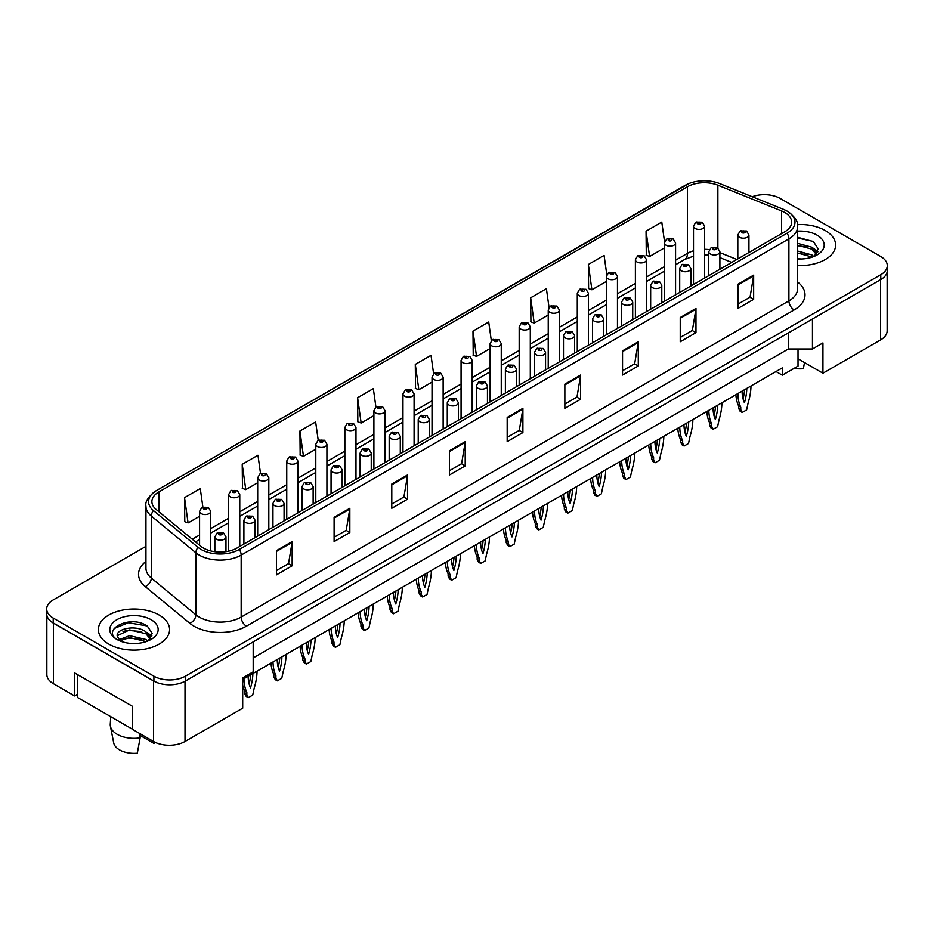 <?xml version="1.0" encoding="UTF-8"?>
<svg xmlns="http://www.w3.org/2000/svg" width="934" height="934" viewBox="0 0 934 934"><rect width="100%" height="100%" fill="white"/><g stroke="black" fill="none" stroke-linecap="round" stroke-linejoin="round"><path stroke-width="1.4" d="M798.021 348.989L798.021 358.819L822.936 373.203L880.622 339.906A22.253 12.842 0 0 0 887.148 330.823L887.148 271.992M46.852 615.354L46.852 674.593A22.253 12.842 0 0 0 53.378 683.676L74.615 695.947L74.615 672.935L132.301 706.232L132.301 729.244L153.538 741.514A22.253 12.842 0 0 0 185.014 741.514L242.7 708.206L242.7 677.932L253.184 671.873L253.184 641.891M74.615 695.947L77.347 694.371M242.7 679.438L782.295 367.903L782.295 375.176L776.002 371.545M253.184 657.945L788.319 348.989L788.319 332.936M788.319 348.989L812.452 348.989L812.452 319.008M48.58 618.997A22.253 12.842 0 0 0 53.378 623.118L153.538 680.956A22.253 12.842 0 0 0 160.695 683.723M812.452 348.989L822.936 342.93L822.936 373.203M798.021 358.819L798.021 366.093L782.295 375.176M825.189 230.5A35.597 20.548 0 0 0 797.426 224.534A35.597 20.548 0 0 1 825.189 230.5A35.597 20.548 0 0 1 835.615 245.035A35.597 20.548 0 0 0 825.189 230.5M159.154 615.039A35.597 20.548 0 0 0 120.358 610.579A35.597 20.548 0 0 0 98.385 629.574A35.597 20.548 0 0 0 108.811 644.11A35.597 20.548 0 0 0 147.607 648.558A35.597 20.548 0 0 0 169.579 629.574A35.597 20.548 0 0 0 159.154 615.039A35.597 20.548 0 0 0 120.358 610.579A35.597 20.548 0 0 0 98.385 629.574A35.597 20.548 0 0 0 108.811 644.11A35.597 20.548 0 0 0 147.607 648.558A35.597 20.548 0 0 0 169.579 629.574A35.597 20.548 0 0 0 159.154 615.039M784.7 212.462A23.735 13.706 180 0 1 791.658 222.152A23.735 13.706 180 0 1 784.7 231.83L236.979 548.06A23.735 13.706 180 0 1 200.752 546.227L156.176 509.474A23.735 13.706 180 0 1 151.892 501.616A23.735 13.706 180 0 1 158.838 491.926L687.471 186.718A23.735 13.706 180 0 1 717.872 185.189L781.536 210.921A23.735 13.706 180 0 1 784.7 212.462M787.07 211.096A27.074 15.633 0 0 0 783.451 209.344L719.787 183.601A27.074 15.633 0 0 0 719.484 183.484A27.074 15.633 0 0 0 689.035 183.484A27.074 15.633 0 0 0 685.112 185.352L156.48 490.56A27.074 15.633 0 0 0 153.445 510.583L198.02 547.336A27.074 15.633 0 0 0 239.338 549.426L787.07 233.196A27.074 15.633 0 0 0 787.07 211.096M145.949 546.355L53.215 599.897A22.253 12.842 0 0 0 46.7 608.98L46.7 613.825A22.253 12.842 0 0 0 53.215 622.908L153.912 681.049A22.253 12.842 0 0 0 185.376 681.049L880.785 279.558A22.253 12.842 0 0 0 887.3 270.475L887.3 265.63A22.253 12.842 0 0 0 880.785 256.546L780.088 198.405A22.253 12.842 0 0 0 752.232 196.724M276.417 550.663L276.417 574.889L292.155 565.806L292.155 541.58L276.417 550.663M276.417 570.592L288.536 563.599L292.085 542.385A5.931 3.421 -120 0 0 292.155 541.58M288.431 563.657L292.155 565.806M334.103 517.366L334.103 541.58L349.841 532.497L349.841 508.283L334.103 517.366M334.103 537.284L346.222 530.29L349.771 509.077A5.931 3.421 -120 0 0 349.841 508.283M346.117 530.349L349.841 532.497M391.79 484.057L391.79 508.283L407.528 499.2L407.528 474.974L391.79 484.057M391.79 503.975L403.908 496.981L407.469 475.78A5.931 3.421 -120 0 0 407.528 474.974M403.803 497.04L407.528 499.2M449.488 450.748L449.488 474.974L465.214 465.891L465.214 441.665L449.488 450.748M449.488 470.678L461.606 463.673L465.155 442.471A5.931 3.421 -120 0 0 465.214 441.665M461.489 463.743L465.214 465.891M737.93 284.216L737.93 308.442L753.656 299.359L753.656 275.133L737.93 284.216M737.93 304.145L750.049 297.152L753.598 275.939A5.931 3.421 -120 0 0 753.656 275.133M749.932 297.21L753.656 299.359M680.232 317.525L680.232 341.751L695.97 332.667L695.97 308.442L680.232 317.525M680.232 337.454L692.351 330.449L695.912 309.247A5.931 3.421 -120 0 0 695.97 308.442M692.246 330.519L695.97 332.667M622.546 350.834L622.546 375.048L638.284 365.965L638.284 341.751L622.546 350.834M622.546 370.751L634.665 363.758L638.214 342.556A5.931 3.421 -120 0 0 638.284 341.751M634.56 363.816L638.284 365.965M564.86 384.131L564.86 408.356L580.598 399.273L580.598 375.048L564.86 384.131M564.86 404.06L576.978 397.067L580.528 375.853A5.931 3.421 -120 0 0 580.598 375.048M576.873 397.125L580.598 399.273M507.174 417.44L507.174 441.665L522.9 432.582L522.9 408.356L507.174 417.44M507.174 437.369L519.292 430.376L522.842 409.162A5.931 3.421 -120 0 0 522.9 408.356M519.187 430.434L522.9 432.582M797.589 265.548A35.597 20.548 0 0 0 835.615 245.035A35.597 20.548 0 0 1 797.589 265.548M46.7 608.98A22.253 12.842 0 0 0 53.215 618.063L153.912 676.204A22.253 12.842 0 0 0 185.376 676.204L880.785 274.713A22.253 12.842 0 0 0 887.3 265.63M326.923 496.129L326.923 444.234A5.557 3.211 180 0 1 323.491 447.199A5.557 3.211 180 0 1 317.432 446.51A5.557 3.211 180 0 1 315.797 444.234L318.015 440.381A3.713 2.23 57.8 0 1 320 440.486A1.856 1.074 0 0 0 320.047 441.969A1.856 1.074 0 0 0 322.674 441.969A1.856 1.074 0 0 0 322.674 440.451A1.856 1.074 0 0 0 320.105 440.416A3.713 2.043 -117.9 0 0 318.377 440.171A3.713 2.043 -117.9 0 0 318.214 440.276L315.645 421.923L299.919 431.006L300.164 455.08M260.539 473.585L257.959 455.232L242.221 464.315L242.478 488.389M202.853 506.952L200.273 488.54L184.535 497.624L184.792 521.697M491.319 340.583L488.716 322.008L472.978 331.091L473.234 355.165M549.04 307.508L546.402 288.699L530.664 297.783L530.921 321.856M606.785 274.584L604.088 255.391L588.35 264.474L588.607 288.548M664.564 241.953L661.774 222.082L646.048 231.165L646.293 255.251M375.912 406.967L373.331 388.614L357.605 397.697L357.85 421.783M433.609 373.74L431.018 355.317L415.291 364.4L415.548 388.474M415.291 364.4L418.841 389.7L432.022 382.099M418.841 389.7L415.291 388.381M472.978 331.091L476.527 356.403L490.128 348.545M476.527 356.403L472.978 355.072M530.664 297.783L534.213 323.094L548.235 315.003M534.213 323.094L530.664 321.763M588.35 264.474L591.911 289.785L606.341 281.449M591.911 289.785L588.35 288.454M646.048 231.165L649.597 256.476L664.448 247.907M649.597 256.476L646.048 255.157M357.605 397.697L361.154 423.009L373.904 415.642M361.154 423.009L357.605 421.678M299.919 431.006L303.468 456.317L315.797 449.196M303.468 456.317L299.919 454.986M242.221 464.315L245.782 489.626L257.691 482.738M245.782 489.626L242.221 488.295M184.535 497.624L188.084 522.923L199.584 516.292M188.084 522.923L184.535 521.604M748.94 252.484L748.94 234.983A5.557 3.211 180 0 1 745.507 237.948A5.557 3.211 180 0 1 739.448 237.259A5.557 3.211 180 0 1 737.813 234.983L740.032 231.118A3.713 2.23 57.8 0 1 742.016 231.235A1.856 1.074 0 0 0 742.063 232.718A1.856 1.074 0 0 0 744.69 232.718A1.856 1.074 0 0 0 744.69 231.2A1.856 1.074 0 0 0 742.121 231.165L742.88 231.644M742.121 231.165A3.713 2.043 -117.9 0 0 740.393 230.92A3.713 2.043 -117.9 0 0 740.23 231.025M742.834 232.251L742.016 231.235M742.857 232.262L742.834 231.667M737.883 393.553A49.327 28.475 120 0 0 740.755 407.247L740.755 409.687L742.226 412.478L746.628 409.933L748.099 403.009A49.327 28.475 120 0 0 750.983 385.987M742.075 391.124A43.384 25.055 120 0 0 744.433 402.717A43.384 25.055 120 0 0 746.78 388.416M735.875 394.708A49.327 28.475 120 0 0 738.666 406.033L738.666 408.485L740.125 411.264L742.226 412.478M743.067 398.83A43.384 25.055 120 0 0 744.573 389.688M740.755 407.247L738.666 406.033M740.755 409.687L738.666 408.485M704.633 278.063L704.633 226.168A5.557 3.211 180 0 1 701.189 229.145A5.557 3.211 180 0 1 695.13 228.445A5.557 3.211 180 0 1 693.507 226.168L695.725 222.315A3.713 2.23 57.8 0 1 697.698 222.42A1.856 1.074 0 0 0 697.756 223.903A1.856 1.074 0 0 0 700.372 223.903A1.856 1.074 0 0 0 700.372 222.385A1.856 1.074 0 0 0 697.815 222.362L699.811 223.144L698.539 223.448L697.698 222.42M698.562 223.459L698.562 222.829M697.815 222.362A3.713 2.043 -117.9 0 0 696.075 222.105A3.713 2.043 -117.9 0 0 695.912 222.21M698.539 223.448L698.515 222.852M719.892 269.261L719.892 251.76A5.557 3.211 180 0 1 716.46 254.725A5.557 3.211 180 0 1 710.389 254.025A5.557 3.211 180 0 1 708.766 251.76L710.984 247.895A3.713 2.23 57.8 0 1 712.957 248.012A1.856 1.074 0 0 0 713.016 249.483A1.856 1.074 0 0 0 715.642 249.483A1.856 1.074 0 0 0 715.642 247.977A1.856 1.074 0 0 0 713.074 247.942L713.821 248.421M713.074 247.942A3.713 2.043 -117.9 0 0 711.334 247.697A3.713 2.043 -117.9 0 0 711.171 247.802M713.774 249.016L712.957 248.012M713.798 249.039L713.774 248.444M708.824 410.33A49.327 28.475 120 0 0 711.708 424.024L711.708 426.464L713.167 429.255L717.581 426.71L719.052 419.786A49.327 28.475 120 0 0 721.924 402.764M713.016 407.901A43.384 25.055 120 0 0 715.374 419.494A43.384 25.055 120 0 0 717.732 405.181M706.828 411.474A49.327 28.475 120 0 0 709.606 422.81L709.606 425.25L711.078 428.041L713.167 429.255M714.008 415.607A43.384 25.055 120 0 0 715.514 406.465M711.708 424.024L709.606 422.81M711.708 426.464L709.606 425.25M690.833 286.038L690.833 268.537A5.557 3.211 180 0 1 687.401 271.502A5.557 3.211 180 0 1 681.341 270.802A5.557 3.211 180 0 1 679.707 268.537L681.925 264.672A3.713 2.23 57.8 0 1 683.91 264.777A1.856 1.074 0 0 0 683.957 266.26A1.856 1.074 0 0 0 686.583 266.26A1.856 1.074 0 0 0 686.583 264.754A1.856 1.074 0 0 0 684.015 264.719L686.011 265.501L684.75 265.805L683.91 264.777M684.774 265.816L684.774 265.186M684.015 264.719A3.713 2.043 -117.9 0 0 682.287 264.462A3.713 2.043 -117.9 0 0 682.124 264.567M684.75 265.805L684.727 265.221M679.765 427.095A49.327 28.475 120 0 0 682.649 440.801L682.649 443.241L684.12 446.032L688.521 443.487L689.992 436.552A49.327 28.475 120 0 0 692.876 419.541M683.968 424.678A43.384 25.055 120 0 0 686.327 436.271A43.384 25.055 120 0 0 688.673 421.958M677.769 428.251A49.327 28.475 120 0 0 680.547 439.587L680.547 442.027L682.018 444.817L684.12 446.032M684.961 432.384A43.384 25.055 120 0 0 686.467 423.23M682.649 440.801L680.547 439.587M682.649 443.241L680.547 442.027M661.786 302.803L661.786 285.302A5.557 3.211 180 0 1 658.342 288.279A5.557 3.211 180 0 1 652.282 287.579A5.557 3.211 180 0 1 650.659 285.302L652.878 281.449A3.713 2.23 57.8 0 1 654.851 281.554A1.856 1.074 0 0 0 654.909 283.037A1.856 1.074 0 0 0 657.524 283.037A1.856 1.074 0 0 0 657.524 281.519A1.856 1.074 0 0 0 654.967 281.496L656.964 282.278L655.691 282.582L654.851 281.554M655.715 282.593L655.715 281.963M654.967 281.496A3.713 2.043 -117.9 0 0 653.228 281.239A3.713 2.043 -117.9 0 0 653.064 281.344M655.691 282.582L655.668 281.986M650.718 443.872A49.327 28.475 120 0 0 653.602 457.567L653.602 460.018L655.061 462.797L659.474 460.252L660.933 453.329A49.327 28.475 120 0 0 663.817 436.306M654.909 441.455A43.384 25.055 120 0 0 657.267 453.037A43.384 25.055 120 0 0 659.626 438.735M648.721 445.028A49.327 28.475 120 0 0 651.5 456.364L651.5 458.804L652.971 461.594L655.061 462.797M655.901 449.161A43.384 25.055 120 0 0 657.408 440.007M653.602 457.567L651.5 456.364M653.602 460.018L651.5 458.804M632.727 319.58L632.727 302.079A5.557 3.211 180 0 1 629.294 305.044A5.557 3.211 180 0 1 623.235 304.356A5.557 3.211 180 0 1 621.6 302.079L623.819 298.226A3.713 2.23 57.8 0 1 625.792 298.331A1.856 1.074 0 0 0 625.85 299.814A1.856 1.074 0 0 0 628.477 299.814A1.856 1.074 0 0 0 628.477 298.296A1.856 1.074 0 0 0 625.908 298.261L626.667 298.74M625.908 298.261A3.713 2.043 -117.9 0 0 624.181 298.016A3.713 2.043 -117.9 0 0 624.017 298.121M626.621 299.347L625.792 298.331M626.644 299.359L626.621 298.763M621.659 460.649A49.327 28.475 120 0 0 624.542 474.344L624.542 476.784L626.014 479.574L630.415 477.029L631.886 470.106A49.327 28.475 120 0 0 634.758 453.083M625.862 458.22A43.384 25.055 120 0 0 628.208 469.814A43.384 25.055 120 0 0 630.567 455.512M619.662 461.805A49.327 28.475 120 0 0 622.441 473.129L622.441 475.581L623.912 478.36L626.014 479.574M626.854 465.938A43.384 25.055 120 0 0 628.36 456.784M624.542 474.344L622.441 473.129M624.542 476.784L622.441 475.581M797.589 258.73L801.617 258.975M797.589 251.036L811.88 254.924L813.841 256.5M797.589 252.962L812.23 257.095M797.589 243.354L811.88 247.23L816.69 253.885M797.589 245.268L811.88 249.156L816.316 254.387M797.589 258.928A24.179 13.963 0 0 0 817.122 254.912A24.179 13.963 0 0 0 817.122 235.17A24.179 13.963 0 0 0 797.589 231.142M814.413 256.255L818.196 248.818L813.409 241.602L797.589 237.271M797.589 238.018L813.082 241.381M797.589 245.712L807.723 247.031M815.032 250.16L817.67 252.098M797.589 253.406L807.723 254.725M813.024 248.082L817.927 251.363M794.122 368.346A20.396 11.78 0 0 0 803.357 368.685L804.501 362.567M110.772 716.693L110.27 724.107A23.735 13.706 0 0 0 110.399 726.208L113.715 742.939A20.396 11.78 0 0 0 119.564 749.932A20.396 11.78 0 0 0 137.321 753.224L140.123 737.883L139.89 733.634M110.399 726.208A23.735 13.706 0 0 0 117.194 734.334A23.735 13.706 0 0 0 140.123 737.883M129.931 643.339L135.582 643.503M118.84 639.79L129.639 635.669L145.832 639.451L147.794 641.028M119.832 640.829L129.639 637.595L146.194 641.623M117.217 635.727L119.984 640.957M117.24 636.194C115.512 628.757 135.932 624.367 145.832 631.769L150.654 638.424M117.322 636.708L117.789 635.459L129.639 629.901L145.832 633.684L150.269 638.914M148.378 640.794L152.16 633.357L147.362 626.13C130.421 613.942 100.23 629.995 117.661 639.86L118.525 640.385M151.086 619.697A24.179 13.963 0 0 0 116.878 619.697A24.179 13.963 0 0 0 116.878 639.44A24.179 13.963 0 0 0 151.086 639.44A24.179 13.963 0 0 0 151.086 619.697M139.983 735.385L154.098 743.534A20.396 11.78 0 0 0 154.25 742.939L154.437 741.993M154.39 741.981L154.098 743.534M120.358 641.448L117.287 636.498M114.123 628.547L128.32 622.733L147.035 625.92M122.996 631.384L128.32 630.427L141.688 631.571M148.996 634.688L151.635 636.626M122.996 639.078L128.32 638.109L141.688 639.265M146.988 632.622L151.892 635.891M132.301 729.127L77.347 697.394L77.347 674.5M675.574 294.84L675.574 242.945A5.557 3.211 180 0 1 672.141 245.911A5.557 3.211 180 0 1 666.082 245.222A5.557 3.211 180 0 1 664.448 242.945L666.666 239.092A3.713 2.23 57.8 0 1 668.639 239.197A1.856 1.074 0 0 0 668.697 240.68A1.856 1.074 0 0 0 671.324 240.68A1.856 1.074 0 0 0 671.324 239.162A1.856 1.074 0 0 0 668.756 239.127L669.515 239.606M668.756 239.127A3.713 2.043 -117.9 0 0 667.028 238.882A3.713 2.043 -117.9 0 0 666.864 238.987M669.468 240.213L668.639 239.197M669.491 240.225L669.468 239.629M646.515 311.617L646.515 259.722A5.557 3.211 180 0 1 643.082 262.688A5.557 3.211 180 0 1 637.023 261.999A5.557 3.211 180 0 1 635.389 259.722L637.618 255.858A3.713 2.23 57.8 0 1 639.592 255.974A1.856 1.074 0 0 0 639.65 257.445A1.856 1.074 0 0 0 642.265 257.445A1.856 1.074 0 0 0 642.265 255.939A1.856 1.074 0 0 0 639.708 255.904L641.693 256.698L640.432 257.002L639.592 255.974M639.708 255.904A3.713 2.043 -117.9 0 0 637.969 255.659A3.713 2.043 -117.9 0 0 637.805 255.764M617.467 328.394L617.467 276.499A5.557 3.211 180 0 1 614.035 279.464A5.557 3.211 180 0 1 607.964 278.764A5.557 3.211 180 0 1 606.341 276.499L608.559 272.635A3.713 2.23 57.8 0 1 610.532 272.74A1.856 1.074 0 0 0 610.591 274.222A1.856 1.074 0 0 0 613.218 274.222A1.856 1.074 0 0 0 613.218 272.716A1.856 1.074 0 0 0 610.649 272.681L612.646 273.464L611.373 273.767L610.532 272.74M611.396 273.779L611.396 273.148M610.649 272.681A3.713 2.043 -117.9 0 0 608.921 272.424A3.713 2.043 -117.9 0 0 608.758 272.53M611.373 273.767L611.361 273.183M603.668 336.357L603.668 318.856A5.557 3.211 180 0 1 600.235 321.821A5.557 3.211 180 0 1 594.176 321.121A5.557 3.211 180 0 1 592.553 318.856L594.771 314.992A3.713 2.23 57.8 0 1 596.744 315.108A1.856 1.074 0 0 0 596.803 316.579A1.856 1.074 0 0 0 599.418 316.579A1.856 1.074 0 0 0 599.418 315.073A1.856 1.074 0 0 0 596.861 315.038L598.857 315.832L597.585 316.136L596.744 315.108M596.861 315.038A3.713 2.043 -117.9 0 0 595.121 314.793A3.713 2.043 -117.9 0 0 594.958 314.898M592.611 477.426A49.327 28.475 120 0 0 595.483 491.121L595.483 493.561L596.954 496.351L601.368 493.806L602.827 486.883A49.327 28.475 120 0 0 605.711 469.86M596.803 474.997A43.384 25.055 120 0 0 599.161 486.591A43.384 25.055 120 0 0 601.508 472.277M590.603 478.582A49.327 28.475 120 0 0 593.394 489.906L593.394 492.358L594.853 495.137L596.954 496.351M597.795 482.703A43.384 25.055 120 0 0 599.301 473.561M595.483 491.121L593.394 489.906M595.483 493.561L593.394 492.358M574.62 353.134L574.62 335.633A5.557 3.211 180 0 1 571.188 338.598A5.557 3.211 180 0 1 565.128 337.898A5.557 3.211 180 0 1 563.494 335.633L565.712 331.768A3.713 2.23 57.8 0 1 567.685 331.874A1.856 1.074 0 0 0 567.744 333.356A1.856 1.074 0 0 0 570.37 333.356A1.856 1.074 0 0 0 570.37 331.85A1.856 1.074 0 0 0 567.802 331.815L569.798 332.597L568.526 332.901L567.685 331.874M568.549 332.913L568.549 332.282M567.802 331.815A3.713 2.043 -117.9 0 0 566.074 331.558A3.713 2.043 -117.9 0 0 565.911 331.663M568.526 332.901L568.514 332.317M563.552 494.191A49.327 28.475 120 0 0 566.436 507.898L566.436 510.338L567.895 513.128L572.308 510.583L573.78 503.648A49.327 28.475 120 0 0 576.652 486.637M567.755 491.774A43.384 25.055 120 0 0 570.102 503.368A43.384 25.055 120 0 0 572.46 489.054M561.556 495.347A49.327 28.475 120 0 0 564.334 506.683L564.334 509.123L565.806 511.914L567.895 513.128M568.736 499.48A43.384 25.055 120 0 0 570.254 490.327M566.436 507.898L564.334 506.683M566.436 510.338L564.334 509.123M545.561 369.899L545.561 352.398A5.557 3.211 180 0 1 542.129 355.375A5.557 3.211 180 0 1 536.069 354.675A5.557 3.211 180 0 1 534.435 352.398L536.653 348.545A3.713 2.23 57.8 0 1 538.638 348.651A1.856 1.074 0 0 0 538.696 350.133A1.856 1.074 0 0 0 541.311 350.133A1.856 1.074 0 0 0 541.311 348.615A1.856 1.074 0 0 0 538.755 348.592L539.502 349.059M538.755 348.592A3.713 2.043 -117.9 0 0 537.015 348.335A3.713 2.043 -117.9 0 0 536.852 348.44M539.455 349.666L538.638 348.651M539.478 349.678L539.455 349.082M534.505 510.968A49.327 28.475 120 0 0 537.377 524.663L537.377 527.115L538.848 529.893L543.249 527.348L544.72 520.425A49.327 28.475 120 0 0 547.604 503.403M538.696 508.551A43.384 25.055 120 0 0 541.055 520.133A43.384 25.055 120 0 0 543.401 505.831M532.497 512.124A49.327 28.475 120 0 0 535.287 523.46L535.287 525.9L536.746 528.691L538.848 529.893M539.689 516.257A43.384 25.055 120 0 0 541.195 507.104M537.377 524.663L535.287 523.46M537.377 527.115L535.287 525.9M588.408 345.16L588.408 293.276A5.557 3.211 180 0 1 584.976 296.241A5.557 3.211 180 0 1 578.917 295.541A5.557 3.211 180 0 1 577.282 293.276L579.5 289.412A3.713 2.23 57.8 0 1 581.485 289.517A1.856 1.074 0 0 0 581.543 290.999A1.856 1.074 0 0 0 584.159 290.999A1.856 1.074 0 0 0 584.159 289.482A1.856 1.074 0 0 0 581.602 289.458L582.349 289.925M581.602 289.458A3.713 2.043 -117.9 0 0 579.862 289.201A3.713 2.043 -117.9 0 0 579.699 289.307M582.302 290.532L581.485 289.517M582.326 290.544L582.302 289.949M559.361 361.937L559.361 310.041A5.557 3.211 180 0 1 555.928 313.007A5.557 3.211 180 0 1 549.857 312.318A5.557 3.211 180 0 1 548.235 310.041L550.453 306.189A3.713 2.23 57.8 0 1 552.426 306.294A1.856 1.074 0 0 0 552.484 307.776A1.856 1.074 0 0 0 555.111 307.776A1.856 1.074 0 0 0 555.111 306.259A1.856 1.074 0 0 0 552.543 306.224L553.29 306.702M552.543 306.224A3.713 2.043 -117.9 0 0 550.803 305.978A3.713 2.043 -117.9 0 0 550.64 306.083M553.243 307.309L552.426 306.294M553.267 307.321L553.243 306.726M530.302 378.714L530.302 326.818A5.557 3.211 180 0 1 526.869 329.784A5.557 3.211 180 0 1 520.81 329.095A5.557 3.211 180 0 1 519.176 326.818L521.394 322.954A3.713 2.23 57.8 0 1 523.379 323.071A1.856 1.074 0 0 0 523.425 324.553A1.856 1.074 0 0 0 526.052 324.553A1.856 1.074 0 0 0 526.052 323.036A1.856 1.074 0 0 0 523.484 323.001L525.48 323.794L524.219 324.098L523.379 323.071M524.243 324.11L524.243 323.479M523.484 323.001A3.713 2.043 -117.9 0 0 521.756 322.755A3.713 2.043 -117.9 0 0 521.592 322.86M524.219 324.098L524.196 323.503M516.514 386.676L516.514 369.175A5.557 3.211 180 0 1 513.081 372.141A5.557 3.211 180 0 1 507.01 371.452A5.557 3.211 180 0 1 505.387 369.175L507.606 365.322A3.713 2.23 57.8 0 1 509.579 365.428A1.856 1.074 0 0 0 509.637 366.91A1.856 1.074 0 0 0 512.264 366.91A1.856 1.074 0 0 0 512.264 365.392A1.856 1.074 0 0 0 509.695 365.357L510.443 365.836M509.695 365.357A3.713 2.043 -117.9 0 0 507.956 365.112A3.713 2.043 -117.9 0 0 507.792 365.217M510.396 366.443L509.579 365.428M510.419 366.455L510.396 365.859M505.446 527.745A49.327 28.475 120 0 0 508.329 541.44L508.329 543.892L509.789 546.67L514.202 544.125L515.673 537.202A49.327 28.475 120 0 0 518.545 520.18M509.637 525.317A43.384 25.055 120 0 0 511.995 536.91A43.384 25.055 120 0 0 514.354 522.608M503.449 528.901A49.327 28.475 120 0 0 506.228 540.226L506.228 542.677L507.699 545.456L509.789 546.67M510.629 533.034A43.384 25.055 120 0 0 512.147 523.881M508.329 541.44L506.228 540.226M508.329 543.892L506.228 542.677M487.455 403.453L487.455 385.952A5.557 3.211 180 0 1 484.022 388.918A5.557 3.211 180 0 1 477.963 388.229A5.557 3.211 180 0 1 476.328 385.952L478.547 382.088A3.713 2.23 57.8 0 1 480.531 382.204A1.856 1.074 0 0 0 480.578 383.676A1.856 1.074 0 0 0 483.205 383.676A1.856 1.074 0 0 0 483.205 382.169A1.856 1.074 0 0 0 480.636 382.134L482.633 382.928L481.372 383.232L480.531 382.204M481.395 383.244L481.395 382.613M480.636 382.134A3.713 2.043 -117.9 0 0 478.909 381.889A3.713 2.043 -117.9 0 0 478.745 381.994M481.372 383.232L481.349 382.636M476.387 544.522A49.327 28.475 120 0 0 479.27 558.217L479.27 560.657L480.741 563.447L485.143 560.902L486.614 553.979A49.327 28.475 120 0 0 489.498 536.957M480.59 542.094A43.384 25.055 120 0 0 482.948 553.687A43.384 25.055 120 0 0 485.295 539.373M474.39 545.678A49.327 28.475 120 0 0 477.169 557.003L477.169 559.454L478.64 562.233L480.741 563.447M481.582 549.799A43.384 25.055 120 0 0 483.088 540.658M479.27 558.217L477.169 557.003M479.27 560.657L477.169 559.454M458.407 420.23L458.407 402.729A5.557 3.211 180 0 1 454.963 405.695A5.557 3.211 180 0 1 448.904 404.994A5.557 3.211 180 0 1 447.281 402.729L449.499 398.865A3.713 2.23 57.8 0 1 451.472 398.97A1.856 1.074 0 0 0 451.531 400.452A1.856 1.074 0 0 0 454.146 400.452A1.856 1.074 0 0 0 454.146 398.946A1.856 1.074 0 0 0 451.589 398.911L453.585 399.694L452.313 399.997L451.472 398.97M452.336 400.009L452.336 399.378M451.589 398.911A3.713 2.043 -117.9 0 0 449.849 398.655A3.713 2.043 -117.9 0 0 449.686 398.76M452.313 399.997L452.289 399.413M447.339 561.287A49.327 28.475 120 0 0 450.223 574.994L450.223 577.434L451.682 580.224L456.096 577.679L457.555 570.756A49.327 28.475 120 0 0 460.439 553.734M451.531 558.871A43.384 25.055 120 0 0 453.889 570.464A43.384 25.055 120 0 0 456.247 556.15M445.343 562.443A49.327 28.475 120 0 0 448.122 573.78L448.122 576.22L449.593 579.01L451.682 580.224M452.523 566.576A43.384 25.055 120 0 0 454.029 557.423M450.223 574.994L448.122 573.78M450.223 577.434L448.122 576.22M429.348 436.995L429.348 419.506A5.557 3.211 180 0 1 425.916 422.472A5.557 3.211 180 0 1 419.856 421.771A5.557 3.211 180 0 1 418.222 419.506L420.44 415.642A3.713 2.23 57.8 0 1 422.425 415.747A1.856 1.074 0 0 0 422.472 417.229A1.856 1.074 0 0 0 425.098 417.229A1.856 1.074 0 0 0 425.098 415.712A1.856 1.074 0 0 0 422.53 415.688L423.289 416.155M422.53 415.688A3.713 2.043 -117.9 0 0 420.802 415.432A3.713 2.043 -117.9 0 0 420.639 415.537M423.242 416.762L422.425 415.747M423.265 416.774L423.242 416.179M418.28 578.064A49.327 28.475 120 0 0 421.164 591.759L421.164 594.211L422.635 596.989L427.036 594.456L428.508 587.521A49.327 28.475 120 0 0 431.391 570.499M422.483 575.648A43.384 25.055 120 0 0 424.83 587.229A43.384 25.055 120 0 0 427.188 572.927M416.284 579.22A49.327 28.475 120 0 0 419.062 590.557L419.062 592.997L420.534 595.787L422.635 596.989M423.476 583.353A43.384 25.055 120 0 0 424.982 574.2M421.164 591.759L419.062 590.557M421.164 594.211L419.062 592.997M400.289 453.772L400.289 436.271A5.557 3.211 180 0 1 396.857 439.237A5.557 3.211 180 0 1 390.797 438.548A5.557 3.211 180 0 1 389.174 436.271L391.393 432.419A3.713 2.23 57.8 0 1 393.366 432.524A1.856 1.074 0 0 0 393.424 434.006A1.856 1.074 0 0 0 396.039 434.006A1.856 1.074 0 0 0 396.039 432.489A1.856 1.074 0 0 0 393.483 432.454L394.23 432.932M393.483 432.454A3.713 2.043 -117.9 0 0 391.743 432.208A3.713 2.043 -117.9 0 0 391.579 432.314M394.183 432.956L393.366 432.524M389.233 594.841A49.327 28.475 120 0 0 392.105 608.536L392.105 610.988L393.576 613.766L397.989 611.221L399.448 604.298A49.327 28.475 120 0 0 402.332 587.276M393.424 592.413A43.384 25.055 120 0 0 395.782 604.006A43.384 25.055 120 0 0 398.141 589.704M387.236 595.997A49.327 28.475 120 0 0 390.015 607.322L390.015 609.774L391.474 612.552L393.576 613.766M394.417 600.13A43.384 25.055 120 0 0 395.923 590.977M392.105 608.536L390.015 607.322M392.105 610.988L390.015 609.774M501.254 395.491L501.254 343.595A5.557 3.211 180 0 1 497.81 346.561A5.557 3.211 180 0 1 491.751 345.86A5.557 3.211 180 0 1 490.128 343.595L492.346 339.731A3.713 2.23 57.8 0 1 494.319 339.848A1.856 1.074 0 0 0 494.378 341.319A1.856 1.074 0 0 0 496.993 341.319A1.856 1.074 0 0 0 496.993 339.813A1.856 1.074 0 0 0 494.436 339.778L496.433 340.56L495.16 340.863L494.319 339.848M495.183 340.875L495.183 340.245M494.436 339.778A3.713 2.043 -117.9 0 0 492.697 339.521A3.713 2.043 -117.9 0 0 492.533 339.626M495.16 340.863L495.137 340.28M472.195 412.268L472.195 360.372A5.557 3.211 180 0 1 468.763 363.338A5.557 3.211 180 0 1 462.704 362.637A5.557 3.211 180 0 1 461.069 360.372L463.287 356.508A3.713 2.23 57.8 0 1 465.26 356.613A1.856 1.074 0 0 0 465.319 358.096A1.856 1.074 0 0 0 467.946 358.096A1.856 1.074 0 0 0 467.946 356.578A1.856 1.074 0 0 0 465.377 356.554L466.136 357.022M465.377 356.554A3.713 2.043 -117.9 0 0 463.649 356.298A3.713 2.043 -117.9 0 0 463.486 356.403M466.089 357.629L465.26 356.613M466.113 357.64L466.089 357.045M443.136 429.033L443.136 377.138A5.557 3.211 180 0 1 439.704 380.103A5.557 3.211 180 0 1 433.645 379.414A5.557 3.211 180 0 1 432.022 377.138L434.24 373.285A3.713 2.23 57.8 0 1 436.213 373.39A1.856 1.074 0 0 0 436.271 374.873A1.856 1.074 0 0 0 438.887 374.873A1.856 1.074 0 0 0 438.887 373.355A1.856 1.074 0 0 0 436.33 373.32L437.077 373.798M436.33 373.32A3.713 2.043 -117.9 0 0 434.59 373.075A3.713 2.043 -117.9 0 0 434.427 373.18M437.03 373.822L436.213 373.39M414.089 445.81L414.089 393.914A5.557 3.211 180 0 1 410.656 396.88A5.557 3.211 180 0 1 404.597 396.191A5.557 3.211 180 0 1 402.963 393.914L405.181 390.05A3.713 2.23 57.8 0 1 407.154 390.167A1.856 1.074 0 0 0 407.212 391.65A1.856 1.074 0 0 0 409.839 391.65A1.856 1.074 0 0 0 409.839 390.132A1.856 1.074 0 0 0 407.271 390.097L409.267 390.891L408.006 391.194L407.154 390.167M408.03 391.206L408.03 390.575M407.271 390.097A3.713 2.043 -117.9 0 0 405.543 389.852A3.713 2.043 -117.9 0 0 405.379 389.957M408.006 391.194L407.983 390.599M385.03 462.587L385.03 410.691A5.557 3.211 180 0 1 381.597 413.657A5.557 3.211 180 0 1 375.538 412.956A5.557 3.211 180 0 1 373.904 410.691L376.122 406.827A3.713 2.23 57.8 0 1 378.107 406.944A1.856 1.074 0 0 0 378.165 408.415A1.856 1.074 0 0 0 380.78 408.415A1.856 1.074 0 0 0 380.78 406.909A1.856 1.074 0 0 0 378.223 406.874L378.971 407.341M378.223 406.874A3.713 2.043 -117.9 0 0 376.484 406.617A3.713 2.043 -117.9 0 0 376.32 406.722M378.924 407.948L378.107 406.944M378.947 407.96L378.924 407.376M371.242 470.549L371.242 453.048A5.557 3.211 180 0 1 367.809 456.014A5.557 3.211 180 0 1 361.75 455.325A5.557 3.211 180 0 1 360.115 453.048L362.334 449.184A3.713 2.23 57.8 0 1 364.307 449.301A1.856 1.074 0 0 0 364.365 450.783A1.856 1.074 0 0 0 366.992 450.783A1.856 1.074 0 0 0 366.992 449.266A1.856 1.074 0 0 0 364.423 449.231L366.42 450.025L365.159 450.328L364.307 449.301M365.182 450.34L365.182 449.709M364.423 449.231A3.713 2.043 -117.9 0 0 362.696 448.985A3.713 2.043 -117.9 0 0 362.532 449.091M365.159 450.328L365.136 449.733M360.174 611.618A49.327 28.475 120 0 0 363.057 625.313L363.057 627.753L364.529 630.543L368.93 627.998L370.401 621.075A49.327 28.475 120 0 0 373.273 604.053M364.377 609.19A43.384 25.055 120 0 0 366.723 620.783A43.384 25.055 120 0 0 369.082 606.47M358.177 612.774A49.327 28.475 120 0 0 360.956 624.099L360.956 626.551L362.427 629.329L364.529 630.543M365.369 616.895A43.384 25.055 120 0 0 366.875 607.754M363.057 625.313L360.956 624.099M363.057 627.753L360.956 626.551M342.183 487.326L342.183 469.825A5.557 3.211 180 0 1 338.75 472.791A5.557 3.211 180 0 1 332.691 472.09A5.557 3.211 180 0 1 331.056 469.825L333.275 465.961A3.713 2.23 57.8 0 1 335.259 466.078A1.856 1.074 0 0 0 335.318 467.549A1.856 1.074 0 0 0 337.933 467.549A1.856 1.074 0 0 0 337.933 466.043A1.856 1.074 0 0 0 335.376 466.008L336.123 466.475M335.376 466.008A3.713 2.043 -117.9 0 0 333.636 465.751A3.713 2.043 -117.9 0 0 333.473 465.856M336.077 467.082L335.259 466.078M336.1 467.093L336.077 466.51M331.126 628.384A49.327 28.475 120 0 0 333.998 642.09L333.998 644.53L335.469 647.32L339.883 644.775L341.342 637.852A49.327 28.475 120 0 0 344.226 620.83M335.318 625.967A43.384 25.055 120 0 0 337.676 637.56A43.384 25.055 120 0 0 340.023 623.247M329.118 629.539A49.327 28.475 120 0 0 331.909 640.876L331.909 643.316L333.368 646.106L335.469 647.32M336.31 633.672A43.384 25.055 120 0 0 337.816 624.519M333.998 642.09L331.909 640.876M333.998 644.53L331.909 643.316M313.135 504.091L313.135 486.602A5.557 3.211 180 0 1 309.703 489.568A5.557 3.211 180 0 1 303.632 488.867A5.557 3.211 180 0 1 302.009 486.602L304.227 482.738A3.713 2.23 57.8 0 1 306.2 482.843A1.856 1.074 0 0 0 306.259 484.326A1.856 1.074 0 0 0 308.885 484.326A1.856 1.074 0 0 0 308.885 482.808A1.856 1.074 0 0 0 306.317 482.785L307.064 483.252M306.317 482.785A3.713 2.043 -117.9 0 0 304.589 482.528A3.713 2.043 -117.9 0 0 304.426 482.633M307.029 483.275L306.2 482.843M302.067 645.161A49.327 28.475 120 0 0 304.951 658.855L304.951 661.307L306.41 664.086L310.824 661.552L312.295 654.617A49.327 28.475 120 0 0 315.167 637.595M306.27 642.744A43.384 25.055 120 0 0 308.617 654.325A43.384 25.055 120 0 0 310.975 640.024M300.071 646.316A49.327 28.475 120 0 0 302.849 657.653L302.849 660.093L304.321 662.883L306.41 664.086M307.251 650.449A43.384 25.055 120 0 0 308.769 641.296M304.951 658.855L302.849 657.653M304.951 661.307L302.849 660.093M284.076 520.868L284.076 503.368A5.557 3.211 180 0 1 280.644 506.333A5.557 3.211 180 0 1 274.584 505.644A5.557 3.211 180 0 1 272.95 503.368L275.168 499.515A3.713 2.23 57.8 0 1 277.153 499.62A1.856 1.074 0 0 0 277.2 501.103A1.856 1.074 0 0 0 279.826 501.103A1.856 1.074 0 0 0 279.826 499.585A1.856 1.074 0 0 0 277.258 499.55L279.254 500.344L277.993 500.647L277.153 499.62M278.017 500.659L278.017 500.029M277.258 499.55A3.713 2.043 -117.9 0 0 275.53 499.305A3.713 2.043 -117.9 0 0 275.367 499.41M277.993 500.647L277.97 500.052M273.02 661.937A49.327 28.475 120 0 0 275.892 675.632L275.892 678.084L277.363 680.863L281.764 678.317L283.236 671.394A49.327 28.475 120 0 0 286.119 654.372M277.211 659.509A43.384 25.055 120 0 0 279.57 671.102A43.384 25.055 120 0 0 281.916 656.8M271.012 663.093A49.327 28.475 120 0 0 273.802 674.418L273.802 676.87L275.261 679.66L277.363 680.863M278.204 667.226A43.384 25.055 120 0 0 279.71 658.073M275.892 675.632L273.802 674.418M275.892 678.084L273.802 676.87M255.029 537.645L255.029 520.145A5.557 3.211 180 0 1 251.596 523.11A5.557 3.211 180 0 1 245.525 522.421A5.557 3.211 180 0 1 243.902 520.145L246.121 516.28A3.713 2.23 57.8 0 1 248.094 516.397A1.856 1.074 0 0 0 248.152 517.88A1.856 1.074 0 0 0 250.779 517.88A1.856 1.074 0 0 0 250.779 516.362A1.856 1.074 0 0 0 248.21 516.327L250.207 517.121L248.934 517.424L248.094 516.397M248.958 517.436L248.958 516.806M248.21 516.327A3.713 2.043 -117.9 0 0 246.471 516.082A3.713 2.043 -117.9 0 0 246.307 516.187M248.934 517.424L248.911 516.829M243.961 678.714A49.327 28.475 120 0 0 246.845 692.409L246.845 694.849L248.304 697.64L252.717 695.094L254.188 688.171A49.327 28.475 120 0 0 257.06 671.149M248.152 676.286A43.384 25.055 120 0 0 250.51 687.879A43.384 25.055 120 0 0 252.869 673.566M242.7 685.124A49.327 28.475 120 0 0 244.743 691.195L244.743 693.647L246.214 696.425L248.304 697.64M249.144 683.992A43.384 25.055 120 0 0 250.651 674.85M246.845 692.409L244.743 691.195M246.845 694.849L244.743 693.647M225.97 551.667L225.97 536.922A5.557 3.211 180 0 1 222.537 539.887A5.557 3.211 180 0 1 216.478 539.187A5.557 3.211 180 0 1 214.843 536.922L217.062 533.057A3.713 2.23 57.8 0 1 219.046 533.174A1.856 1.074 0 0 0 219.093 534.645A1.856 1.074 0 0 0 221.72 534.645A1.856 1.074 0 0 0 221.72 533.139A1.856 1.074 0 0 0 219.151 533.104L219.91 533.571M219.151 533.104A3.713 2.043 -117.9 0 0 217.424 532.847A3.713 2.043 -117.9 0 0 217.26 532.952M219.864 534.178L219.046 533.174M219.887 534.19L219.864 533.606M355.982 479.364L355.982 427.468A5.557 3.211 180 0 1 352.55 430.434A5.557 3.211 180 0 1 346.479 429.733A5.557 3.211 180 0 1 344.856 427.468L347.074 423.604A3.713 2.23 57.8 0 1 349.047 423.709A1.856 1.074 0 0 0 349.106 425.192A1.856 1.074 0 0 0 351.733 425.192A1.856 1.074 0 0 0 351.733 423.674A1.856 1.074 0 0 0 349.164 423.651L349.911 424.118M349.164 423.651A3.713 2.043 -117.9 0 0 347.425 423.394A3.713 2.043 -117.9 0 0 347.261 423.499M349.865 424.725L349.047 423.709M349.888 424.737L349.865 424.141M320.864 441.525L321.891 440.906L320.841 441.513L320 440.486M320.105 440.416L320.864 440.895M320.841 441.513L320.817 440.918M297.876 512.906L297.876 461.011A5.557 3.211 180 0 1 294.443 463.976A5.557 3.211 180 0 1 288.373 463.287A5.557 3.211 180 0 1 286.75 461.011L288.968 457.146A3.713 2.23 57.8 0 1 290.941 457.263A1.856 1.074 0 0 0 290.999 458.746A1.856 1.074 0 0 0 293.615 458.746A1.856 1.074 0 0 0 293.615 457.228A1.856 1.074 0 0 0 291.058 457.193L293.054 457.987L291.782 458.29L290.941 457.263M291.805 458.302L291.805 457.672M291.058 457.193A3.713 2.043 -117.9 0 0 289.318 456.948A3.713 2.043 -117.9 0 0 289.155 457.053M291.782 458.29L291.758 457.695M268.817 529.683L268.817 477.788A5.557 3.211 180 0 1 265.384 480.753A5.557 3.211 180 0 1 259.325 480.053A5.557 3.211 180 0 1 257.691 477.788L259.909 473.923A3.713 2.23 57.8 0 1 261.894 474.04A1.856 1.074 0 0 0 261.94 475.511A1.856 1.074 0 0 0 264.567 475.511A1.856 1.074 0 0 0 264.567 474.005A1.856 1.074 0 0 0 261.999 473.97L262.758 474.437M261.999 473.97A3.713 2.043 -117.9 0 0 260.271 473.725A3.713 2.043 -117.9 0 0 260.107 473.83M262.711 475.044L261.894 474.04M262.734 475.056L262.711 474.472M239.769 546.46L239.769 494.565A5.557 3.211 180 0 1 236.325 497.53A5.557 3.211 180 0 1 230.266 496.83A5.557 3.211 180 0 1 228.643 494.565L230.861 490.7A3.713 2.23 57.8 0 1 232.835 490.805A1.856 1.074 0 0 0 232.893 492.288A1.856 1.074 0 0 0 235.508 492.288A1.856 1.074 0 0 0 235.508 490.77A1.856 1.074 0 0 0 232.951 490.747L234.948 491.529L233.675 491.833L232.835 490.805M232.951 490.747A3.713 2.043 -117.9 0 0 231.212 490.49A3.713 2.043 -117.9 0 0 231.048 490.595M210.71 550.932L210.71 511.33A5.557 3.211 180 0 1 207.278 514.307A5.557 3.211 180 0 1 201.219 513.607A5.557 3.211 180 0 1 199.584 511.33L201.802 507.477A3.713 2.23 57.8 0 1 203.775 507.582A1.856 1.074 0 0 0 203.834 509.065A1.856 1.074 0 0 0 206.461 509.065A1.856 1.074 0 0 0 206.461 507.547A1.856 1.074 0 0 0 203.892 507.512L205.889 508.306L204.628 508.61L203.775 507.582M204.651 508.621L204.651 507.991M203.892 507.512A3.713 2.043 -117.9 0 0 202.164 507.267A3.713 2.043 -117.9 0 0 202.001 507.372M204.628 508.61L204.604 508.014M153.538 741.514L153.538 680.956M185.014 741.514L185.014 681.248M53.378 683.676L53.378 623.118M880.622 339.906L880.622 279.651M797.589 281.975A37.08 21.412 180 0 1 794.145 309.96L246.424 626.177A7.414 4.285 60 0 1 241.17 617.094L788.903 300.876A29.666 17.127 0 0 0 797.589 288.758L797.589 226.752A29.666 17.127 180 0 1 788.903 238.859A7.414 4.285 -120 0 0 787.07 233.196M246.424 626.177A37.08 21.412 180 0 1 193.98 626.177A37.08 21.412 180 0 1 189.824 623.317L145.237 586.564A37.08 21.412 180 0 1 145.949 561.439M199.222 617.094A29.666 17.127 0 0 0 241.17 617.094L241.17 555.088A29.666 17.127 180 0 1 195.895 552.8L151.32 516.047A29.666 17.127 180 0 1 145.949 506.216L145.949 568.234A29.666 17.127 0 0 0 151.32 578.053L195.895 614.806A29.666 17.127 0 0 0 199.222 617.094M797.589 226.752C798.512 222.012 795.103 216.851 787.362 211.247L783.463 209.344A7.414 3.479 112 0 0 783.451 209.344L719.799 183.613A7.414 3.479 112 0 0 719.787 183.601M156.48 490.56A7.414 4.285 -120 0 0 156.176 490.712C148.366 496.421 144.957 501.593 145.949 506.216M153.445 510.583A7.414 4.962 129.5 0 0 151.32 516.047L151.32 578.053A7.414 4.962 -50.5 0 1 145.237 586.564M198.02 547.336A7.414 4.962 129.5 0 0 195.895 552.8L195.895 614.806A7.414 4.962 -50.5 0 1 189.824 623.317M239.338 549.426A7.414 4.285 60 0 1 241.17 555.088L788.903 238.859L788.903 300.876A7.414 4.285 60 0 0 794.145 309.96M185.376 676.204L185.376 681.049M153.912 676.204L153.912 681.049M880.785 274.713L880.785 279.558M53.215 618.063L53.215 622.908M158.838 491.926L158.838 511.669M781.536 210.921L781.536 233.663M717.872 185.189L717.872 248.035M736.844 259.465L719.892 252.612M709.315 249.635A23.735 13.706 0 0 0 704.633 249.32M693.507 250.802A23.735 13.706 0 0 0 687.471 253.336L675.574 260.201M687.471 186.718L687.471 253.336A13.345 7.705 60 0 1 684.715 259.442L675.574 264.719M664.448 266.634L646.515 276.978M635.389 283.399L617.467 293.755M606.341 300.176L588.408 310.532M577.282 316.953L559.361 327.297M548.235 333.73L530.302 344.074M519.176 350.495L501.254 360.851M490.128 367.272L472.195 377.628M461.069 384.049L443.136 394.393M432.022 400.826L414.089 411.17M402.963 417.591L385.03 427.947M373.904 434.368L355.982 444.724M344.856 451.145L326.923 461.489M315.797 467.922L297.876 478.266M286.75 484.688L268.817 495.043M257.691 501.465L239.769 511.82M228.643 518.242L210.71 528.597M199.584 535.019L192.276 539.233M731.766 262.407L720.523 257.866A13.345 6.258 -68 0 1 719.892 257.504M507.174 418.21L522.842 409.162M564.86 384.901L580.528 375.853M622.546 351.593L638.214 342.556M680.232 318.296L695.912 309.247M737.93 284.987L753.598 275.939M449.488 451.519L465.155 442.471M391.79 484.828L407.469 475.78M334.103 518.125L349.771 509.077M276.417 551.434L292.085 542.385M689.035 183.484L156.176 490.712M720.523 257.866L719.892 257.609M708.766 255.169L704.633 254.959M693.507 256.149L684.715 259.442M664.448 271.14L646.515 281.496M635.389 287.917L617.467 298.273M606.341 304.694L588.408 315.038M577.282 321.471L559.361 331.815M548.235 338.236L530.302 348.592M519.176 355.013L501.254 365.369M490.128 371.79L472.195 382.134M461.069 388.567L443.136 398.911M432.022 405.333L414.089 415.688M402.963 422.11L385.03 432.465M373.904 438.887L355.982 449.231M344.856 455.664L326.923 466.008M315.797 472.429L297.876 482.785M286.75 489.206L268.817 499.562M257.691 505.983L239.769 516.339M228.643 522.76L210.71 533.104M199.584 539.525L195.498 541.895M748.94 234.983L746.546 231.013L740.393 230.92M737.813 258.905L737.813 234.983M704.633 226.168L702.228 222.21L696.075 222.105M693.507 284.496L693.507 226.168M719.892 251.76L717.487 247.79L711.334 247.697M708.766 275.682L708.766 251.76M690.833 268.537L688.44 264.567L682.287 264.462M679.707 292.459L679.707 268.537M661.786 285.302L659.381 281.344L653.228 281.239M650.659 309.224L650.659 285.302M632.727 302.079L630.333 298.109L624.181 298.016M621.6 326.001L621.6 302.079M675.574 242.945L673.181 238.976L667.028 238.882M664.448 301.262L664.448 242.945M646.515 259.722L644.121 255.753L637.969 255.659M635.389 318.039L635.389 259.722M617.467 276.499L615.062 272.53L608.921 272.424M606.341 334.816L606.341 276.499M603.668 318.856L601.274 314.886L595.121 314.793M592.553 342.778L592.553 318.856M574.62 335.633L572.227 331.663L566.074 331.558M563.494 359.555L563.494 335.633M545.561 352.398L543.168 348.44L537.015 348.335M534.435 376.32L534.435 352.398M588.408 293.276L586.015 289.307L579.862 289.201M577.282 351.593L577.282 293.276M559.361 310.041L556.956 306.072L550.803 305.978M548.235 368.358L548.235 310.041M530.302 326.818L527.908 322.849L521.756 322.755M519.176 385.135L519.176 326.818M516.514 369.175L514.109 365.206L507.956 365.112M505.387 393.097L505.387 369.175M487.455 385.952L485.061 381.983L478.909 381.889M476.328 409.874L476.328 385.952M458.407 402.729L456.002 398.76L449.849 398.655M447.281 426.651L447.281 402.729M429.348 419.506L426.955 415.537L420.802 415.432M418.222 443.416L418.222 419.506M400.289 436.271L397.896 432.302L391.743 432.208M389.174 460.193L389.174 436.271M501.254 343.595L498.849 339.626L492.697 339.521M490.128 401.912L490.128 343.595M472.195 360.372L469.802 356.403L463.649 356.298M461.069 418.689L461.069 360.372M443.136 377.138L440.743 373.168L434.59 373.075M432.022 435.454L432.022 377.138M414.089 393.914L411.696 389.945L405.543 389.852M402.963 452.231L402.963 393.914M385.03 410.691L382.636 406.722L376.484 406.617M373.904 469.008L373.904 410.691M371.242 453.048L368.848 449.079L362.696 448.985M360.115 476.97L360.115 453.048M342.183 469.825L339.789 465.856L333.636 465.751M331.056 493.747L331.056 469.825M313.135 486.602L310.73 482.633L304.589 482.528M302.009 510.524L302.009 486.602M284.076 503.368L281.683 499.398L275.53 499.305M272.95 527.29L272.95 503.368M255.029 520.145L252.624 516.175L246.471 516.082M243.902 544.067L243.902 520.145M225.97 536.922L223.576 532.952L217.424 532.847M214.843 551.725L214.843 536.922M355.982 427.468L353.577 423.499L347.425 423.394M344.856 485.785L344.856 427.468M326.923 444.234L324.53 440.264L318.377 440.171M315.797 502.55L315.797 444.234M297.876 461.011L295.471 457.041L289.318 456.948M286.75 519.327L286.75 461.011M268.817 477.788L266.423 473.818L260.271 473.725M257.691 536.104L257.691 477.788M239.769 494.565L237.364 490.595L231.212 490.49M228.643 551.177L228.643 494.565M210.71 511.33L208.317 507.36L202.164 507.267M199.584 545.269L199.584 511.33"/></g></svg>
